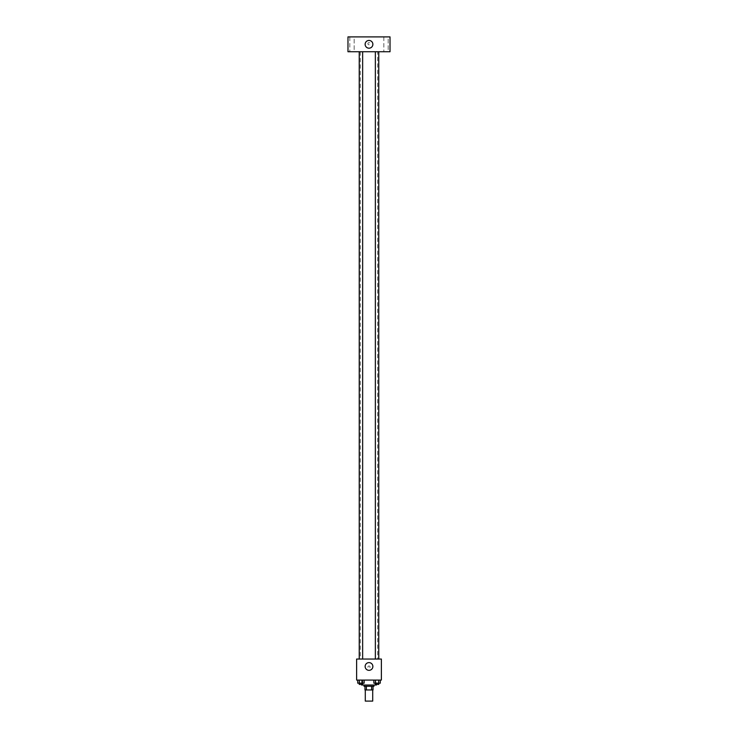 <?xml version="1.0" encoding="UTF-8"?>
<svg xmlns="http://www.w3.org/2000/svg" width="738" height="738" viewBox="0 0 738 738"><rect width="100%" height="100%" fill="white"/><g stroke="black" fill="none" stroke-linecap="round" stroke-linejoin="round"><path stroke-width="0.55" stroke-dasharray="3.69 2.77" d="M372.708 701.1L365.292 701.1M372.708 689.965L365.292 689.965L372.708 689.965M366.399 689.965L364.978 689.965L364.978 686.257L366.399 686.257L366.399 689.965L373.022 689.965M371.601 686.257L366.399 686.257L371.601 686.257L371.601 689.965M366.399 686.257L364.978 686.257M364.055 686.257L373.945 686.257M369 685.021L364.055 685.021L369 685.021M376.417 680.076L361.583 680.076L376.417 680.076L376.417 685.021L361.583 685.021M357.718 680.076L357.718 683.167L359.332 683.167L357.718 683.167L359.332 683.167L359.332 680.076L362.543 680.076L357.718 680.076L364.148 680.076L359.332 680.076L359.332 683.167L364.148 683.167L362.543 683.167L364.148 683.167L364.148 680.076L362.543 680.076L364.148 680.076L362.543 680.076L362.543 683.167L359.332 683.167L362.543 683.167L362.543 680.076L364.148 680.076L359.332 680.076L364.148 680.076M356.629 680.076L381.371 680.076L381.371 659.043L356.629 659.043L356.629 680.076M373.852 680.076L373.852 683.167L375.457 683.167L373.852 683.167L375.457 683.167L375.457 680.076L378.668 680.076L373.852 680.076L380.282 680.076L375.457 680.076L375.457 683.167L380.282 683.167L378.668 683.167L380.282 683.167L380.282 680.076L378.668 680.076L380.282 680.076L378.668 680.076L378.668 683.167L375.457 683.167L378.668 683.167L378.668 680.076L380.282 680.076L375.457 680.076L380.282 680.076M370.079 667.087A1.079 1.079 0 0 0 368.456 666.146A1.079 1.079 0 0 0 368.456 668.019A1.079 1.079 0 0 0 370.079 667.087A1.079 1.079 0 0 0 368.456 666.146A1.079 1.079 0 0 0 368.456 668.019A1.079 1.079 0 0 0 370.079 667.087M377.662 659.043L360.338 659.043L377.662 659.043L377.662 51.743L360.338 51.743L377.662 51.743M362.644 659.043L359.231 659.043L362.644 659.043L359.231 659.043L362.644 659.043L362.644 51.743L359.231 51.743L362.644 51.743M378.769 659.043L375.356 659.043L378.769 659.043L375.356 659.043L378.769 659.043L378.769 51.743L375.356 51.743L378.769 51.743M356.629 668.167L356.629 666.008L356.629 668.167M381.371 666.008L381.371 668.167L381.371 666.008M372.865 666.469A3.865 3.865 0 0 1 367.072 669.818A3.865 3.865 0 0 1 367.072 663.121A3.865 3.865 0 0 1 372.865 666.469M347.976 51.743L390.024 51.743L390.024 36.9L347.976 36.9L347.976 51.743M354.157 51.743L349.83 51.743L354.157 51.743L349.83 51.743L354.157 51.743L354.157 36.9L349.83 36.9L354.157 36.9L349.83 36.9L354.157 36.9L354.157 51.743M388.17 51.743L383.843 51.743L388.17 51.743L383.843 51.743L388.17 51.743L388.17 36.9L383.843 36.9L388.17 36.9L383.843 36.9L388.17 36.9L388.17 51.743M347.976 44.787L347.976 42.62L347.976 44.787M390.024 42.62L390.024 44.787L390.024 42.62M369 42.62A1.079 1.079 0 0 0 368.059 44.243A1.079 1.079 0 0 0 369.941 44.243A1.079 1.079 0 0 0 369 42.62A1.079 1.079 0 0 0 368.059 44.243A1.079 1.079 0 0 0 369.941 44.243A1.079 1.079 0 0 0 369 42.62M369 40.452A3.865 3.865 0 0 1 372.349 46.254A3.865 3.865 0 0 1 365.651 46.254A3.865 3.865 0 0 1 369 40.452M378.769 683.167L375.356 683.167L378.769 683.167L375.356 683.167L378.769 683.167L378.769 684.403L375.356 684.403L378.769 684.403L375.356 684.403L375.356 683.167M362.644 683.167L359.231 683.167L362.644 683.167L359.231 683.167L362.644 683.167L362.644 684.403L359.231 684.403L362.644 684.403L359.231 684.403L359.231 683.167M378.668 680.076L378.668 683.167M375.457 680.076L375.457 683.167M362.543 680.076L362.543 683.167M359.332 680.076L359.332 683.167M361.583 680.076L361.583 684.403M360.338 51.743L360.338 659.043M359.231 51.743L359.231 659.043M375.356 51.743L375.356 659.043M349.83 36.9L349.83 51.743L349.83 36.9M383.843 36.9L383.843 51.743L383.843 36.9"/><path stroke-width="1.11" d="M365.292 689.965L365.292 701.1L372.708 701.1L372.708 689.965M371.601 686.257L371.601 689.965L364.978 689.965L364.978 686.257M371.601 689.965L373.022 689.965L373.022 686.257L373.022 689.965M373.945 685.021L373.945 686.257L364.055 686.257L364.055 685.021M366.399 686.257L366.399 689.965M361.583 684.403L361.583 685.021L376.417 685.021L376.417 684.403M381.371 680.076L356.629 680.076L356.629 659.043L381.371 659.043L381.371 680.076M372.865 666.469A3.865 3.865 0 0 1 367.072 669.818A3.865 3.865 0 0 1 367.072 663.121A3.865 3.865 0 0 1 372.865 666.469M375.356 659.043L375.356 51.743M362.644 51.743L362.644 659.043M390.024 51.743L347.976 51.743L347.976 36.9L390.024 36.9L390.024 51.743M369 40.452A3.865 3.865 0 0 1 372.349 46.254A3.865 3.865 0 0 1 365.651 46.254A3.865 3.865 0 0 1 369 40.452M380.282 680.076L380.282 683.167L373.852 683.167L373.852 680.076M378.668 680.076L378.668 683.167M375.457 680.076L375.457 683.167M378.769 683.167L378.769 684.403L375.356 684.403L375.356 683.167M364.148 680.076L364.148 683.167L357.718 683.167L357.718 680.076M362.543 680.076L362.543 683.167M359.332 680.076L359.332 683.167M362.644 683.167L362.644 684.403L359.231 684.403L359.231 683.167M378.769 659.043L378.769 51.743M359.231 51.743L359.231 659.043"/></g></svg>
